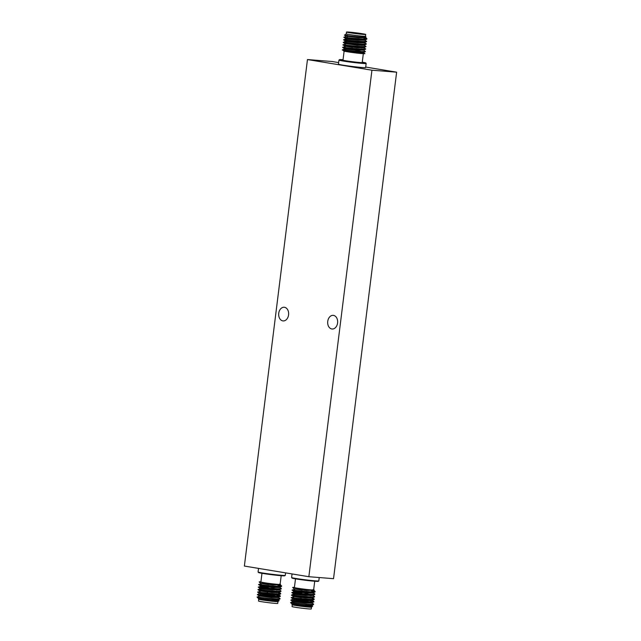 <?xml version="1.0" encoding="UTF-8"?>
<svg xmlns="http://www.w3.org/2000/svg" width="641" height="641" viewBox="0 0 641 641"><rect width="100%" height="100%" fill="white"/><g stroke="black" fill="none" stroke-linecap="round" stroke-linejoin="round"><path stroke-width="0.96" d="M363.84 37.723L366.932 38.764L366.556 39.237L363.711 39.317C354.056 39.013 336.605 36.561 347.174 37.875M366.78 39.181L364.849 39.966L358.087 39.854L345.587 38.66L344.105 37.194L347.214 37.555C336.645 36.249 354.096 38.7 363.743 39.005L366.932 38.764M363.751 50.07L365.322 51.665L362.141 51.905C352.486 51.601 335.035 49.141 345.603 50.455M362.638 51.913L363.279 52.554L356.524 52.434L347.045 51.584L343.728 51.032L342.534 49.782L347.767 50.431M365.362 51.344L362.181 51.584C352.526 51.288 335.075 48.828 345.643 50.142M364.072 47.546L365.634 49.141L362.453 49.389C352.798 49.085 335.347 46.625 345.924 47.939M342.534 49.782L344.289 49.045L356.797 50.238L363.848 50.198L344.329 48.724L342.847 47.266L345.275 46.601M365.674 48.828L362.494 49.069C352.838 48.772 335.387 46.312 345.956 47.626M364.304 44.982L365.955 46.625L362.766 46.865C353.111 46.569 335.66 44.109 346.236 45.423M365.843 46.729L363.912 47.522L357.149 47.402L344.642 46.208L343.167 44.75L345.587 44.085M365.987 46.312L362.806 46.553C353.151 46.256 335.7 43.796 346.276 45.11M364.697 42.514L366.267 44.109L363.078 44.349C353.431 44.053 335.972 41.593 346.549 42.907M366.155 44.213L364.224 45.006L357.462 44.886L344.954 43.692L343.44 42.546L345.267 41.176L343.792 39.71L349.025 40.367M366.307 43.796L363.118 44.037C353.463 43.732 336.012 41.28 346.589 42.594M365.009 39.998L366.58 41.593L363.391 41.833C353.744 41.537 336.293 39.077 346.861 40.391M366.62 41.28L363.431 41.521C353.784 41.216 336.325 38.764 346.901 40.071M361.147 52.658L362.502 52.947M359.857 47.562L361.732 47.939M361.772 47.618L363.127 47.915M360.17 45.046L362.053 45.423M366.019 37.114L358.407 37.338L345.9 36.144L344.602 35.151L346.268 33.853A9.687 0.409 7.1 0 0 346.268 33.861A9.687 0.409 7.1 0 0 352.278 34.991A9.687 0.409 7.1 0 0 362.822 36.208A9.687 0.409 7.1 0 0 365.49 36.257A9.687 0.409 7.1 0 0 365.49 36.241L366.019 37.114L363.351 37.186C354.144 36.785 337.495 34.294 347.518 35.391M349.161 32.098A9.687 0.409 7.1 0 0 346.493 32.05A9.687 0.409 7.1 0 0 352.502 33.18A9.687 0.409 7.1 0 0 363.054 34.398A9.687 0.409 7.1 0 0 365.723 34.446A9.687 0.409 7.1 0 0 359.713 33.316A9.687 0.409 7.1 0 0 349.161 32.098M349.882 32.218L364.713 34.334L353.047 33.212L347.494 32.194L349.882 32.218M362.502 34.285L349.657 32.691M361.356 52.971A9.687 0.409 7.1 0 0 360.386 52.802A9.687 0.409 7.1 0 0 359.04 52.586M344.121 51.08A9.687 0.409 7.1 0 0 344.986 51.352M344.113 51.168L342.999 60.134A9.687 0.409 7.1 0 0 345.964 60.807A9.687 0.409 7.1 0 0 356.364 62.177A9.687 0.409 7.1 0 0 362.221 62.53L363.327 53.668M293.939 602.917L292.673 602.78C284.684 601.851 301.623 604.126 310.436 604.383L313.617 604.143L312.007 602.869M294.283 600.433L291.102 600.064L292.584 601.522L311.846 602.836L313.93 601.627L311.382 600.713M291.006 602.941L290.774 602.828A11.426 0.481 7.1 0 0 290.774 602.828A11.426 0.481 7.1 0 0 291.006 602.941L310.396 604.703L313.241 604.623L313.617 604.143M295.469 590.353C284.892 589.047 302.352 591.499 311.999 591.803L315.188 591.563L312.632 590.649M295.429 590.673C284.86 589.359 302.312 591.819 311.959 592.116L314.811 592.036L315.188 591.563M314.979 591.699L311.246 590.665M301.799 592.925L293.794 591.771L292.048 592.516L295.156 592.877C284.58 591.563 302.031 594.015 311.686 594.319L314.875 594.079L313.265 592.797M295.116 593.189C284.54 591.875 301.999 594.335 311.646 594.632L314.499 594.56L314.875 594.079M294.844 595.393C284.267 594.079 301.719 596.539 311.374 596.835L314.555 596.595L312.872 595.265M312.007 595.681L310.653 595.385M294.804 595.705C284.227 594.391 301.679 596.851 311.334 597.148L314.186 597.075L314.555 596.595M310.621 595.705L308.738 595.329M293.842 596.883L291.415 597.548L294.523 597.909C283.955 596.595 301.406 599.055 311.061 599.351L314.242 599.111L311.694 598.197M294.491 598.221C283.915 596.907 301.366 599.367 311.021 599.672L313.866 599.591L314.242 599.111M310.3 598.221L308.425 597.845M294.211 600.425C283.642 599.111 301.094 601.57 310.749 601.867L313.93 601.627M294.171 600.737C283.602 599.423 301.054 601.883 310.709 602.187L313.778 602.043M313.729 601.763L309.988 600.737M293.562 587.613L292.673 587.477L293.562 587.613A11.426 0.481 7.1 0 0 299.82 588.654L295.741 588.158M292.673 587.485L294.147 588.943L297.184 589.287L306.654 590.137L313.649 589.84M294.78 589.335L292.36 589.992L293.834 591.459L306.342 592.653L313.104 592.773L315.035 591.98M292.048 592.516L293.522 593.975L306.029 595.168L312.792 595.289L314.723 594.495M293.522 593.975L291.727 595.032L293.209 596.491L305.717 597.684L312.479 597.805L314.411 597.011M291.415 597.548L292.897 599.006L305.404 600.2L312.159 600.321L314.09 599.527M311.494 607.139A9.687 0.409 -172.9 0 1 311.486 607.155A9.687 0.409 -172.9 0 1 308.826 607.091A9.687 0.409 -172.9 0 1 298.466 605.897A9.687 0.409 -172.9 0 1 292.28 604.759A9.687 0.409 -172.9 0 1 292.272 604.743L292.048 606.554A9.687 0.409 -172.9 0 0 298.049 607.684A9.687 0.409 -172.9 0 0 308.601 608.902A9.687 0.409 -172.9 0 0 311.27 608.95L311.494 607.147L312.64 606.098L310.236 605.4M294.708 604.679C285.477 603.646 301.062 605.921 309.571 606.314L312.672 606.234M290.918 603.013L292.272 604.046L292.28 604.759M310.164 601.851L295.317 599.591L300.917 600M314.723 581.243L313.641 589.92A9.687 0.409 -172.9 0 1 307.776 589.568A9.687 0.409 -172.9 0 1 297.384 588.198A9.687 0.409 -172.9 0 1 294.411 587.533L295.493 578.847M260.406 597.38L259.14 597.244C251.152 596.306 268.09 598.59 276.904 598.846L280.093 598.606L278.482 597.324M260.751 594.896L257.578 594.528L259.052 595.986L278.322 597.3L280.405 596.09L277.849 595.177M258.379 597.204A11.426 0.481 7.1 0 1 259.14 597.244L257.233 597.268A11.426 0.481 7.1 0 0 257.241 597.292A11.426 0.481 7.1 0 0 257.474 597.404L276.864 599.167L279.716 599.087L280.093 598.606M261.937 584.816C251.368 583.51 268.819 585.962 278.474 586.267L281.655 586.026L279.107 585.105M261.897 585.129C251.328 583.823 268.779 586.275 278.434 586.579L281.279 586.499L281.655 586.026M281.455 586.154L277.713 585.129M261.624 587.332C251.056 586.026 268.507 588.478 278.162 588.783L281.343 588.542L279.732 587.26M261.584 587.653C251.016 586.339 268.467 588.799 278.122 589.095L280.966 589.015L281.343 588.542M261.312 589.848C250.743 588.542 268.194 590.994 277.849 591.298L281.03 591.058L279.348 589.728M278.482 590.145L277.128 589.848M261.272 590.169C250.703 588.855 268.154 591.314 277.809 591.611L280.654 591.531L281.03 591.058M277.088 590.161L275.213 589.792M260.31 591.347L257.89 592.012L260.999 592.372C250.431 591.058 267.882 593.51 277.529 593.814L280.718 593.574L278.162 592.661M260.959 592.685C250.391 591.371 267.842 593.83 277.497 594.127L280.341 594.055L280.718 593.574M276.776 592.677L274.901 592.308M260.687 594.888C250.118 593.574 267.569 596.034 277.216 596.33L280.405 596.09M260.647 595.201C250.078 593.887 267.529 596.346 277.176 596.643L280.253 596.507M280.197 596.226L276.463 595.201M260.03 582.076L259.14 581.94L260.03 582.076A11.426 0.481 7.1 0 0 266.287 583.118L262.217 582.613M259.14 581.94L260.623 583.406L263.659 583.751L273.13 584.6L279.885 584.712L280.478 584.488L280.125 584.296M261.256 583.799L258.828 584.456L260.31 585.922L272.818 587.116L279.572 587.228L281.503 586.443M268.275 587.388L260.27 586.235L258.475 587.292L259.998 588.438L272.505 589.632L279.26 589.744L281.191 588.959M259.998 588.438L258.163 589.808L259.685 590.954L272.193 592.148L278.947 592.268L280.878 591.475M257.89 592.012L259.373 593.47L271.872 594.664L278.635 594.784L280.566 593.991M277.97 601.603A9.687 0.409 -172.9 0 1 277.954 601.619A9.687 0.409 -172.9 0 1 275.301 601.546A9.687 0.409 -172.9 0 1 264.941 600.361A9.687 0.409 -172.9 0 1 258.748 599.223A9.687 0.409 -172.9 0 1 258.74 599.207L258.515 601.018A9.687 0.409 -172.9 0 0 264.525 602.147A9.687 0.409 -172.9 0 0 275.069 603.365A9.687 0.409 -172.9 0 0 277.737 603.413L277.97 601.611L279.115 600.561L276.712 599.864M261.183 599.143C251.953 598.109 267.537 600.385 276.039 600.777L279.147 600.689M258.748 599.223L277.97 600.128L276.776 599.327M276.64 596.314L261.784 594.055L267.393 594.463M281.191 575.706L280.109 584.384A9.687 0.409 -172.9 0 1 274.252 584.031A9.687 0.409 -172.9 0 1 263.852 582.661A9.687 0.409 -172.9 0 1 260.887 581.988L261.969 573.31M343.047 59.757A13.253 0.553 7.1 0 0 339.474 59.677A13.253 0.553 7.1 0 0 343.52 60.607A13.253 0.553 7.1 0 0 357.999 62.514A13.253 0.553 7.1 0 0 365.747 62.946A13.253 0.553 7.1 0 0 362.269 62.153M365.747 62.946L366.147 63.451A13.709 0.577 -172.9 0 1 366.155 63.483A13.709 0.577 -172.9 0 1 357.862 62.978A13.709 0.577 -172.9 0 1 343.143 61.039A13.709 0.577 -172.9 0 1 338.953 60.094A13.709 0.577 -172.9 0 1 338.969 60.07L339.474 59.677M285.269 575.394L284.764 575.786A13.253 0.553 -172.9 0 1 276.503 575.257A13.253 0.553 -172.9 0 1 262.538 573.407A13.253 0.553 -172.9 0 1 258.491 572.517L258.091 572.004A13.709 0.577 7.1 0 0 262.281 572.926A13.709 0.577 7.1 0 0 276.728 574.841A13.709 0.577 7.1 0 0 285.269 575.394A13.709 0.577 7.1 0 0 285.285 575.37L285.598 572.87M258.531 568.399L258.083 571.98A13.709 0.577 7.1 0 0 258.091 572.004M318.801 580.93L318.289 581.323A13.253 0.553 -172.9 0 1 310.036 580.794A13.253 0.553 -172.9 0 1 296.062 578.943A13.253 0.553 -172.9 0 1 292.016 578.054L291.623 577.549A13.709 0.577 7.1 0 0 295.805 578.462A13.709 0.577 7.1 0 0 310.26 580.377A13.709 0.577 7.1 0 0 318.801 580.93A13.709 0.577 7.1 0 0 318.817 580.906L319.234 577.533M292.056 573.935L291.607 577.517A13.709 0.577 7.1 0 0 291.623 577.549M288.57 314.899A6.851 4.968 94.6 0 1 283.114 320.917A6.851 4.968 94.6 0 1 278.739 313.273A6.851 4.968 94.6 0 1 284.203 307.255A6.851 4.968 94.6 0 1 288.57 314.899M337.575 322.992A6.851 4.968 94.6 0 1 332.11 329.009A6.851 4.968 94.6 0 1 327.743 321.365A6.851 4.968 94.6 0 1 333.2 315.348A6.851 4.968 94.6 0 1 337.575 322.992M338.953 60.094L338.44 64.172A13.709 0.577 7.1 0 0 342.639 65.11A13.709 0.577 7.1 0 0 357.358 67.057A13.709 0.577 7.1 0 0 365.642 67.561L366.155 63.483M307.464 59.557L371.94 70.206L308.85 576.708L244.373 566.059L307.464 59.557L332.15 61.52L338.64 62.594M365.707 67.065L396.627 72.177L333.536 578.679L308.85 576.708M396.627 72.177L371.94 70.206M279.452 584.143C283.843 585.033 274.508 584.28 266.287 583.118M259.461 581.812L260.911 581.788M259.052 595.986L271.52 597.5L278.282 597.612L278.611 597.148M259.998 593.862L271.84 594.976L278.595 595.096L278.923 594.632M259.685 590.954L272.153 592.46L278.907 592.58L279.236 592.116M259.958 588.75L272.465 589.944L279.42 589.776M275.358 588.654L271.608 587.941M260.31 585.922L272.778 587.428L279.532 587.549L279.861 587.076M260.623 583.406L273.09 584.913L279.973 584.696M257.265 597.043L259.02 596.306M257.41 597.5L258.74 598.502L271.247 599.696L278.01 599.816L279.941 599.023M264.116 594.127L260.038 593.55M267.561 593.109L267.682 592.108L260.35 591.034M279.508 589.912L278.619 589.103M268.627 584.552L261.288 583.478M312.984 589.68C317.375 590.569 308.041 589.816 299.82 588.654M292.985 587.348L294.443 587.324M292.584 601.522L290.79 602.58L292.673 602.78A11.426 0.481 7.1 0 0 291.911 602.74M292.232 604.359L304.739 605.553L311.494 605.665L310.308 604.864M292.544 601.843L305.052 603.037L311.806 603.149L312.135 602.684M293.53 599.399L305.364 600.521L312.127 600.633L312.455 600.168M293.209 596.491L305.677 598.005L312.439 598.117L312.768 597.652M293.482 594.287L305.989 595.481L312.952 595.313M308.882 594.191L305.14 593.486M293.834 591.459L306.302 592.965L313.064 593.085L313.393 592.621M294.147 588.943L306.622 590.449L313.505 590.233M292.272 604.046L304.779 605.24L311.534 605.352L313.465 604.559M297.64 599.664L293.562 599.087M301.086 598.646L301.214 597.644L293.882 596.571M313.04 595.449L312.143 594.648M302.151 590.097L294.82 589.023M344.898 51.344L350.411 52.25C358.567 53.435 367.766 54.164 364.064 53.355M350.499 52.258A9.687 0.409 7.1 0 0 363.351 53.467M345.9 36.144L358.367 37.651L365.122 37.771L365.45 37.298M346.565 36.217L347.438 36.337M345.587 38.66L346.212 39.053M346.252 38.74L347.398 38.893M366.468 41.697L364.537 42.49L357.774 42.37L345.267 41.176M363.575 44.365L364.513 44.854L364.184 45.319L357.422 45.199L344.954 43.692M364.2 47.37L363.872 47.835L357.109 47.722L344.642 46.208L352.646 47.362M355.667 50.439L361.324 51.56M363.8 38.043L366.724 38.893M365.138 39.814L364.809 40.287L358.055 40.167L345.547 38.973L343.792 39.71M364.825 42.338L364.497 42.803L357.734 42.683L345.227 41.489M361.284 51.873L363.239 52.866L350.411 52.25M346.268 33.861L346.493 32.05M293.923 603.309L293.81 604.215M301.839 592.613L301.719 593.614M260.398 597.773L260.278 598.678M268.315 587.068L268.186 588.077M276.704 599.912L276.591 600.801M279.115 600.561L278.17 599.848M259.373 593.47L257.578 594.528M278.795 594.808L280.309 595.962M279.107 592.292L280.63 593.438M280.045 584.744L281.567 585.89M310.228 605.449L310.124 606.338M312.64 606.098L311.694 605.384M292.897 599.006L291.102 600.064M312.319 600.353L313.842 601.498M312.64 597.829L314.154 598.982M313.577 590.281L315.092 591.427M347.278 37.611L347.398 36.633M365.49 36.257L365.723 34.446M363.776 49.982L365.522 49.245M363.463 52.498L365.21 51.761M366.844 38.628L365.322 37.482M344.105 37.194L345.86 36.457M364.761 53.58L363.439 52.586"/></g></svg>
